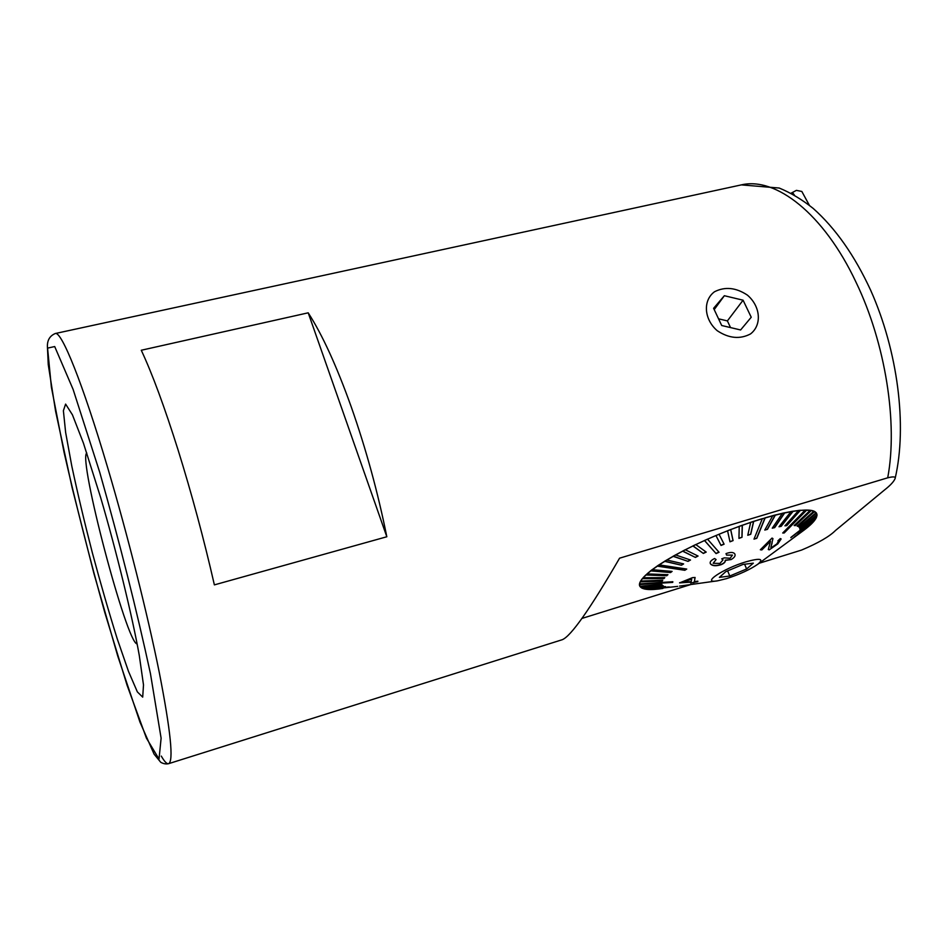 <?xml version="1.0" encoding="UTF-8"?>
<svg xmlns="http://www.w3.org/2000/svg" width="948" height="948" viewBox="0 0 948 948"><rect width="100%" height="100%" fill="white"/><g stroke="black" fill="none" stroke-linecap="round" stroke-linejoin="round"><path stroke-width="1.42" d="M178.106 450.051C191.745 493.861 203.844 538.808 214.378 584.88L386.82 536.758C377.825 492.131 365.999 448.925 351.341 407.154C336.647 366.035 322.261 334.597 308.195 312.816L141.276 350.25C152.237 373.642 164.514 406.917 178.106 450.051M657.983 202.943L592.642 217.104M168.697 763.65L562.283 639.699C571.004 636.179 590.094 609.007 619.577 558.182L887.707 477.816C893.348 476.417 895.813 476.643 895.125 478.503C893.905 481.56 890.409 485.34 884.65 489.867L835.52 530.453C829.5 536.532 818.171 543.074 801.534 550.077L759.087 563.29M690.819 584.537L581.954 618.428M662.877 588.447C650.067 590.414 642.448 589.763 640.03 586.492C634.591 579.192 666.823 556.571 713.24 536.687C759.585 516.731 806.357 505.628 815.067 511.754L816.429 513.022C818.562 516.909 813.858 523.035 802.34 531.378L806.523 528.202M801.404 532.053L799.733 533.214M86.789 453.026C77.772 457.73 126.902 644.19 137.093 643.882M100.666 497.605L83.436 443.154L72.451 414.857L65.613 404.097L63.386 410.697L65.637 432.478L71.787 466.037C77.535 492.96 84.384 521.874 92.347 552.779C100.63 583.636 108.925 612.29 117.208 638.739L128.478 671.35L137.365 691.91L142.698 697.124L143.504 684.954L139.273 655.424C132.365 616.555 116.403 551.084 100.666 497.605M386.82 536.758L308.195 312.816M817.01 515.392L799.792 528.664L817.01 515.392L816.418 517.501L790.964 537.35L816.027 518.283L814.474 520.594L798.086 533.049L813.728 521.507L811.251 524.114L794.637 536.71L810.173 525.121L790.964 539.756L805.421 529.079M817.01 514.74L816.524 513.176L799.389 527.621L798.986 527.147L816.157 512.667L811.381 510.462L795.301 525.642L794.163 525.5L810.267 510.285L800.432 510.297L786.757 525.63L784.92 525.832L798.595 510.474L793.168 511.221L781.14 526.377L778.995 526.756L791.035 511.576L784.79 512.785L774.658 527.633L772.253 528.178L782.373 513.318L775.417 514.989L767.442 529.351L764.787 530.062L772.75 515.688L765.202 517.798L756.812 538.298L753.992 539.139L762.346 518.651L753.696 521.364L750.733 534.293L747.759 535.276L750.686 522.36L742.331 525.251L742.011 537.279L738.942 538.393L739.227 526.377L730.707 529.577L733.077 540.597L729.984 541.806L727.566 530.797L719.034 534.245L724.106 544.176L721.037 545.456L715.93 535.549L707.54 539.175L719.046 552.257L716.072 553.585L704.506 540.538L695.808 544.579L706.201 552.08L703.345 553.442L692.929 545.965L685.297 549.769L698.072 556.049L695.394 557.424L682.607 551.155L675.557 554.936L690.5 560.019L688.047 561.37L673.104 556.31L664.548 561.287M813.905 511.173L797.114 526.093L797.884 526.401L814.652 511.517M805.279 510.036L782.704 533.013L784.197 532.977L806.748 510.036M664.785 561.192L681.434 565.221L683.626 563.918L666.752 559.995M681.434 565.221L664.572 561.323L659.014 564.866L686.731 569.049L684.823 570.281L657.142 566.122L652.141 569.701L672.108 571.395L670.556 572.556L650.624 570.874L646.951 573.919L667.949 574.666L666.752 575.732L645.778 574.986L643.1 577.723L664.809 577.628L663.967 578.564L642.294 578.671L640.623 581.065L662.735 580.235L662.261 581.041L640.196 581.871L639.545 583.885L672.831 581.728L672.713 582.392L639.485 584.549L639.995 586.255M648.977 589.502L669.679 587.002L648.835 589.526L645.635 589.218L665.212 586.539L644.616 589.028L642.294 588.281L663.008 585.663L641.618 587.938L640.232 586.776L661.834 584.335L639.9 586.267M650.115 589.36L677.654 586.397M745.981 561.809C722.791 568.682 700.276 584.063 717.719 580.792L726.559 578.624C739.701 574.346 750.164 569.523 757.95 564.131C764.195 558.656 760.201 557.886 745.981 561.809M714.614 558.502C711.083 560.232 709.649 561.939 710.325 563.622L710.704 564.167C712.647 566.039 716.131 566.205 721.144 564.676C724.177 563.396 725.564 561.974 725.279 560.386L731.157 559.545C734.416 557.614 735.648 555.789 734.866 554.07L734.558 553.585C733.041 552.08 730.185 552.091 726.002 553.62L726.571 555.101L732.46 555.113L730.126 558.265L724.343 557.862L721.701 558.846L723.004 559.901L719.935 563.432L713.157 563.302L716.096 559.569L714.614 558.502M804.496 529.79L757.95 564.131M761.86 549.935L770.499 541.237L768.307 549.52L769.266 549.84L777.822 543.856L781.128 538.95L780.263 538.582L777.905 540.834L778.664 541.035L776.744 544.01L771.494 547.612L770.866 547.375L772.952 538.606L772.028 538.073L760.332 549.769L761.86 549.935L760.509 549.591M690.582 583.044L697.823 581.669L694.446 581.408L695.085 577.462L692.419 577.664L679.586 582.902L691.021 582.131L690.582 583.044M775.405 514.954L772.739 515.641M784.778 512.75L782.349 513.271M793.156 511.173L791.011 511.529M800.408 510.261L798.583 510.439M816.027 518.283L816.382 517.525M813.728 521.507L814.391 520.653M810.173 525.121L811.109 524.22M654.44 589.407L655.803 589.277M644.687 589.016L645.624 589.182M641.642 587.938L642.282 588.246M639.521 583.838L639.473 584.501M652.129 569.665L650.601 570.838M659.002 564.83L657.13 566.086M675.545 554.9L673.08 556.263M685.285 549.721L682.584 551.12M695.796 544.531L692.905 545.918M707.516 539.139L704.494 540.49M730.683 529.529L727.554 530.75M742.308 525.216L739.203 526.33M753.684 521.329L750.662 522.324M742.983 564.439L753.328 563.159L746.621 568.966L729.794 576.005L719.366 577.379L725.836 571.62L742.983 564.439M744.607 564.238L746.621 568.966M727.626 570.862L729.794 576.005M639.497 584.335L672.713 582.392M657.379 565.968L684.823 570.281M684.8 570.092L686.459 569.001M704.577 540.502L716.072 553.585M716.001 553.407L718.916 552.103M754.087 538.926L756.812 538.298M765 517.857L756.705 538.132M782.87 532.847L784.197 532.977M806.464 510.036L784.067 532.823M816.074 517.762L790.822 537.682M650.138 589.36L668.399 586.966M640.303 581.657L662.261 581.041M662.249 580.84L662.593 580.235M681.399 565.032L683.366 563.847M715.941 535.537L721.037 545.456M720.966 545.278L724.023 543.998M764.918 529.837L767.442 529.351M775.18 515.048L767.323 529.197M794.294 525.37L795.301 525.642M811.133 510.415L795.171 525.488M813.787 521.116L797.92 533.25M645.6 589.016L665.543 586.611M642.27 588.08L663.339 585.852M640.196 586.563L662.012 584.643M642.46 578.47L663.967 578.564M663.956 578.363L664.607 577.628M645.991 574.796L666.752 575.732M666.728 575.531L667.712 574.666M650.849 570.696L670.556 572.556M670.532 572.367L671.848 571.371M673.305 556.192L688.047 561.37M688.011 561.18L690.263 559.936M682.773 551.072L695.394 557.424M695.346 557.234L697.858 555.955M693.047 545.906L703.345 553.442M703.286 553.265L706.023 551.949M729.936 541.616L733.077 540.597M730.659 529.588L732.994 540.419M738.942 538.18L742.011 537.279M742.237 525.287L741.917 537.113M747.806 535.063L750.733 534.293M753.553 521.412L750.638 534.127M772.395 527.953L774.658 527.633M784.517 512.844L774.54 527.467M779.161 526.543L781.14 526.377M792.884 511.256L781.01 526.223M785.086 525.642L786.757 525.63M800.136 510.32L786.627 525.465M797.185 526.021L797.884 526.401M814.451 511.422L797.742 526.247M816.157 512.678L799.259 527.467M816.88 514.847L799.804 529.02M761.777 549.733L770.499 541.237M772.11 542.896L770.866 547.375M769.266 549.84L777.822 543.856M731.157 559.545L725.196 560.185C725.493 561.737 724.118 563.171 721.061 564.475C716.06 566.003 712.588 565.837 710.621 563.965L710.704 564.167M697.846 581.183L694.173 581.705L693.794 582.807M693.711 582.605L690.713 582.83M679.645 582.688L691.021 582.131M694.991 577.474L694.446 581.408M691.199 581.622L682.915 582.167L691.696 579.086L691.199 581.622M691.696 579.086L682.915 582.167M747.38 295.101C735.98 287.54 725.019 286.426 714.496 291.759C702.717 300.433 703.937 319.322 717.28 330.745C728.917 338.412 739.997 339.479 750.52 333.933C762.168 324.963 760.533 306.251 747.38 295.101M724.355 295.717L713.595 308.301L721.701 325.508L740.613 329.963L751.231 317.236L743.078 300.196L724.355 295.717L714.211 309.593M718.56 318.824L727.389 320.91L743.078 300.196M730.541 327.593L727.389 320.91M809.367 205.289L801.83 191.46L796.391 190.37L791.023 193.238M801.83 191.46L809.308 205.242M161.29 756.089C164.371 761.481 166.777 764.017 168.495 763.709C173.828 761.706 170.747 731.275 159.276 672.428C147.604 614.505 127.411 534.222 107.622 467.506C82.44 382.352 61.537 331.113 55.316 333.506L55.138 333.542M887.707 477.816C898.052 423.27 885.479 343.152 856.008 282.184C823.694 213.501 775.665 176.672 741.36 184.884L740.329 185.097M99.765 472.412L73.103 389.379L54.7 346.553L47.566 348.106L51.382 387.139L64.014 452.113C75.899 504.206 89.479 557.637 104.766 612.408L127.103 685.321L146.442 738.172L159.027 759.04L161.113 738.196L150.436 673.554C136.725 610.311 119.839 543.263 99.765 472.412M792.54 192.562L794.377 195.075M895.125 478.503C907.426 425.842 897.78 350.961 870.667 290.254C854.598 255.498 835.437 228.231 813.218 208.453C802.15 199.625 790.822 192.823 779.244 188.048L741.36 184.884L654.452 203.713M598.034 215.931L55.316 333.506C49.96 335.758 47.317 340.024 47.4 346.281L48.253 364.613L55.588 411.171L72.131 487.734L93.947 573.623L117.742 656.052L139.96 722.092L154.074 754.122L160.781 762.334C163.483 763.792 166.054 764.254 168.495 763.709M716.332 580.982L679.538 586.113"/></g></svg>
